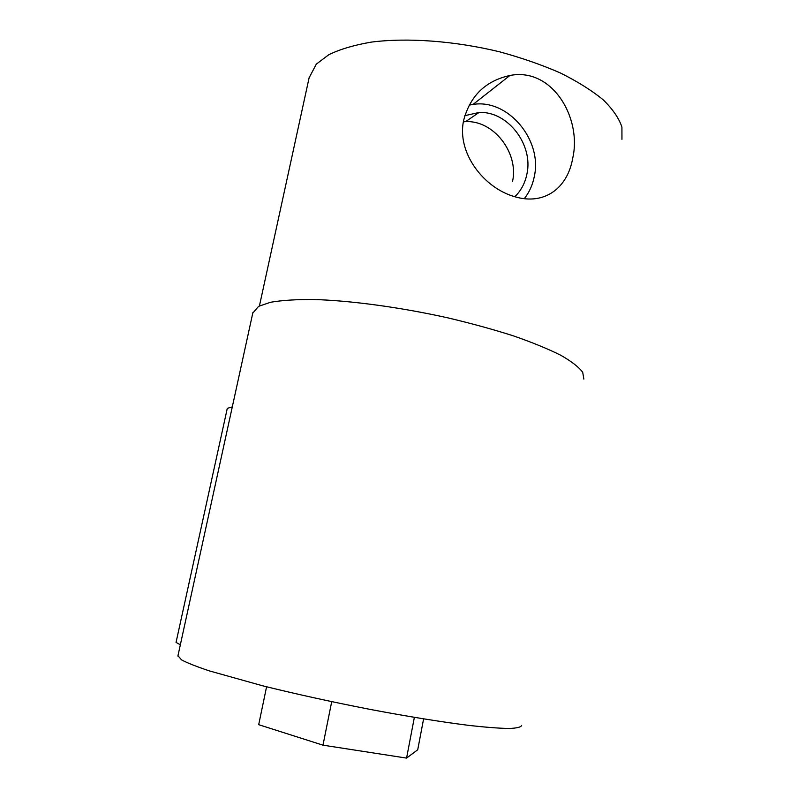 <?xml version="1.0" encoding="UTF-8"?>
<svg xmlns="http://www.w3.org/2000/svg" width="798" height="798" viewBox="0 0 798 798"><rect width="100%" height="100%" fill="white"/><g stroke="black" fill="none" stroke-linecap="round" stroke-linejoin="round"><path stroke-width="1.2" d="M177.954 655.727L181.555 659.876C187.231 662.909 196.458 666.569 209.236 670.859L262.462 685.751C296.058 694.08 332.168 702.011 370.801 709.532C408.267 716.604 442.631 722.13 469.693 725.492C486.271 727.327 499.438 728.325 509.184 728.484C516.855 728.175 521.014 727.148 521.663 725.392M583.857 379.1L582.71 372.287C578.859 367.11 571.548 361.434 560.775 355.26C548.036 348.896 532.276 342.442 513.493 335.898C493.244 329.434 471.299 323.409 447.668 317.813C399.668 307.16 350.113 300.507 313.175 299.489C295.839 299.41 281.614 300.347 270.502 302.282L258.582 306.352L252.757 313.165M423.598 718.898L417.723 749.771L406.571 758.1L322.981 745.162L258.692 724.684L266.582 686.779M414.361 717.372L406.571 758.1M331.709 701.671L322.981 745.162M232.288 406.91L227.29 408.347L176.049 642.41L180.348 644.774M572.735 158.134C581.981 118.054 552.336 67.082 509.912 75.481C485.583 80.847 470.172 95.8 463.658 120.328C456.456 152.937 484.097 188.288 514.959 196.767C544.326 205.475 567.518 188.338 572.735 158.134M524.296 198.672C529.353 192.248 532.705 184.787 534.341 176.298C542.54 139.949 507.957 98.593 473.064 104.428L469.094 105.137M514.81 196.727C521.094 190.632 525.144 182.991 526.959 173.814C533.473 144.558 507.498 110.832 479.019 112.488L464.805 115.67M512.545 181.435C518.959 152.837 493.493 119.959 465.583 121.665L463.389 121.795M621.951 139.341L621.921 127.062C618.979 118.274 612.764 109.206 603.258 99.86C591.877 90.523 577.602 81.566 560.405 72.987C541.792 64.847 521.473 57.775 499.428 51.77C454.571 40.898 407.439 37.506 371.419 42.095C354.422 44.987 340.247 49.167 328.916 54.633L316.317 64.129L309.105 77.815M177.884 656.066L252.936 312.377M473.064 104.428L509.912 75.481M465.583 121.665L479.019 112.488M259.43 305.903L309.434 76.319"/></g></svg>
